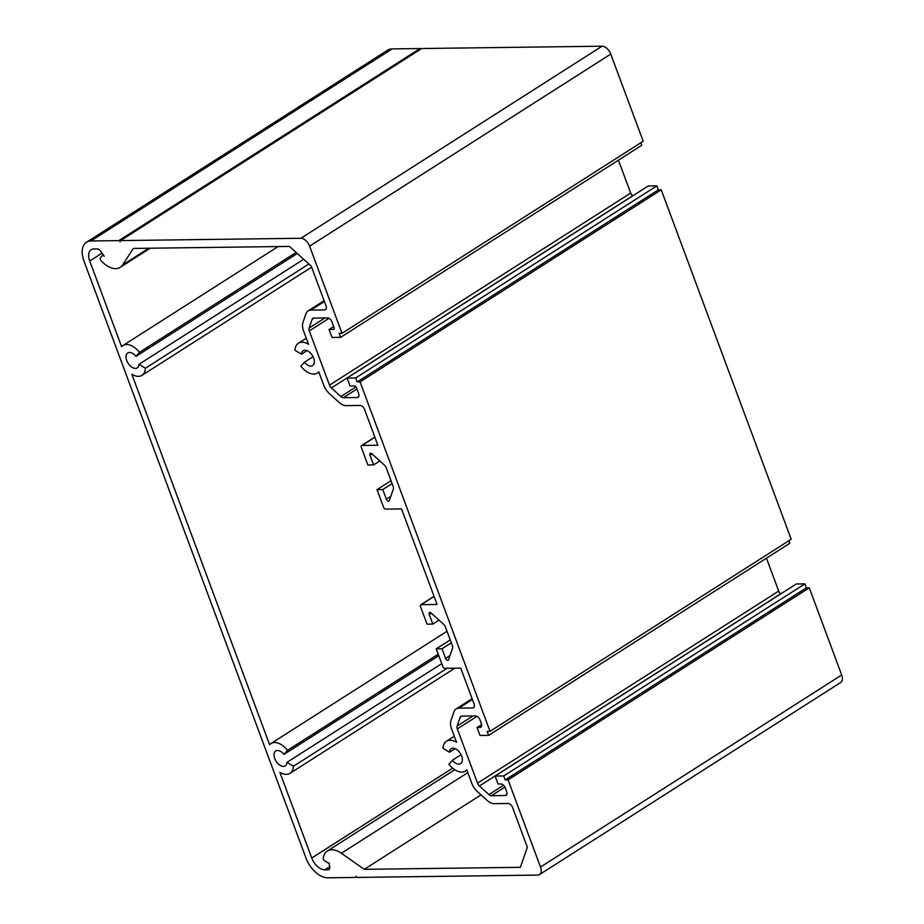 <?xml version="1.0" encoding="UTF-8"?>
<svg xmlns="http://www.w3.org/2000/svg" width="924" height="924" viewBox="0 0 924 924"><rect width="100%" height="100%" fill="white"/><g stroke="black" fill="none" stroke-linecap="round" stroke-linejoin="round"><path stroke-width="1.39" d="M329.025 329.487L331.993 337.456L340.621 337.341L339.131 333.356L342.007 333.321L309.598 246.154A8.836 5.209 -122.5 0 0 300.889 238.277L120.57 240.598A1.328 0.785 -122.5 0 0 120.143 241.799A1.328 0.785 -122.5 0 0 118.838 240.621L90.945 240.979A22.095 13.017 -122.5 0 0 86.463 242.25A22.095 13.017 -122.5 0 0 83.969 261.065L305.994 858.084A22.095 13.017 -122.5 0 0 327.777 877.8L355.671 877.442A1.328 0.785 -122.5 0 0 356.087 876.241A1.328 0.785 -122.5 0 0 357.403 877.419L537.71 875.097A8.836 5.209 -122.5 0 0 539.512 874.589A8.836 5.209 -122.5 0 0 540.505 867.059L508.084 779.891L505.209 779.925L503.73 775.952L495.102 776.056L498.071 784.026L500.947 783.979A4.424 2.599 57.5 0 1 505.301 787.929L506.629 791.51A4.424 2.599 57.5 0 1 506.133 795.275A4.424 2.599 57.5 0 1 505.232 795.529L491.383 795.703A4.424 2.599 57.5 0 1 488.912 794.571L479.406 785.966A4.424 2.599 57.5 0 1 477.523 783.159L457.334 728.886A4.424 2.599 57.5 0 1 457.126 726.056L460.175 717.29A4.424 2.599 57.5 0 1 460.88 716.354A4.424 2.599 57.5 0 1 461.781 716.1L475.629 715.927A4.424 2.599 57.5 0 1 479.983 719.865L481.323 723.446A4.424 2.599 57.5 0 1 480.815 727.211A4.424 2.599 57.5 0 1 479.926 727.465L477.05 727.5L480.006 735.469L488.634 735.354L487.156 731.369L490.032 731.334L791.198 539.258L661.238 189.813L658.362 189.847L656.883 185.863L648.255 185.978L347.089 378.055L350.046 386.013L354.366 385.955A2.206 1.305 57.5 0 1 356.537 387.93L358.616 393.497A4.424 2.599 57.5 0 1 358.108 397.262A4.424 2.599 57.5 0 1 357.218 397.516L343.358 397.69A4.424 2.599 57.5 0 1 340.898 396.558L331.393 387.953A4.424 2.599 57.5 0 1 329.498 385.146L309.309 330.873A4.424 2.599 57.5 0 1 309.113 328.043L312.15 319.288A4.424 2.599 57.5 0 1 312.855 318.341A4.424 2.599 57.5 0 1 313.756 318.087L327.616 317.914A4.424 2.599 57.5 0 1 331.97 321.852L334.038 327.431A2.206 1.305 57.5 0 1 333.795 329.314A2.206 1.305 57.5 0 1 333.345 329.441L329.025 329.487L333.703 326.507M490.032 731.334L360.071 381.878L661.238 189.813M360.071 381.878L357.195 381.924L658.362 189.847M357.195 381.924L355.717 377.939L656.883 185.863M355.717 377.939L347.089 378.055M632.628 195.946L632.559 195.876A4.424 2.599 57.5 0 1 630.665 193.07L618.433 160.164M340.621 337.341L641.787 145.264L640.852 142.735M342.007 333.321L643.185 141.256L610.764 54.089A8.836 5.209 -122.5 0 0 602.055 46.2L421.737 48.522A1.328 0.785 -122.5 0 0 421.286 48.81M420.859 48.995A1.328 0.785 -122.5 0 0 420.016 48.545L392.123 48.903A22.095 13.017 -122.5 0 0 387.641 50.173L86.463 242.25M539.512 874.589L840.678 682.513A8.836 5.209 -122.5 0 0 841.683 674.982L809.262 587.826L806.386 587.86L804.908 583.876L796.28 583.991L495.102 776.056M508.084 779.891L809.262 587.826M505.209 779.925L806.386 587.86M503.73 775.952L804.908 583.876M780.653 593.959L780.584 593.889A4.424 2.599 57.5 0 1 778.689 591.083L766.446 558.177M477.05 727.5L481.623 724.589M488.634 735.354L789.812 543.277L788.865 540.748M449.457 752.251A8.836 5.209 57.5 0 1 451.166 748.717A8.836 5.209 57.5 0 1 460.314 753.372A8.836 5.209 57.5 0 1 460.672 763.628A8.836 5.209 57.5 0 1 452.425 760.221L448.925 764.264A17.683 10.407 -122.5 0 0 465.43 771.078A17.683 10.407 -122.5 0 0 466.805 769.888L471.771 783.229A13.259 7.808 -122.5 0 0 477.431 791.649L486.936 800.242A13.259 7.808 -122.5 0 0 494.34 803.661L508.2 803.487A4.424 2.599 57.5 0 1 512.554 807.426L527.35 847.227L520.374 867.313L364.264 869.334L341.383 853.245A22.095 13.017 -122.5 0 0 327.315 851.027A22.095 13.017 -122.5 0 0 323.227 858.003A2.206 1.305 -122.5 0 0 324.751 860.902L328.008 862.877A2.206 1.305 -122.5 0 0 329.048 863.097L329.729 866.781A4.424 2.599 57.5 0 1 328.956 869.542A4.424 2.599 57.5 0 1 328.055 869.796L324.821 869.842A13.259 7.808 57.5 0 1 311.746 858.015L279.868 772.291A17.683 10.407 -122.5 0 0 289.997 773.342A17.683 10.407 -122.5 0 0 293.416 766.262L286.96 762.346A8.836 5.209 57.5 0 1 285.25 765.881A8.836 5.209 57.5 0 1 276.103 761.237A8.836 5.209 57.5 0 1 275.745 750.981A8.836 5.209 57.5 0 1 283.991 754.388L287.503 750.346A17.683 10.407 -122.5 0 0 270.986 743.531A17.683 10.407 -122.5 0 0 269.612 744.721L131.855 374.278A17.683 10.407 -122.5 0 0 141.984 375.329A17.683 10.407 -122.5 0 0 145.403 368.249L138.935 364.333A8.836 5.209 57.5 0 1 137.226 367.879A8.836 5.209 57.5 0 1 128.09 363.224A8.836 5.209 57.5 0 1 127.72 352.968A8.836 5.209 57.5 0 1 135.978 356.375L139.478 352.333A17.683 10.407 -122.5 0 0 122.973 345.518A17.683 10.407 -122.5 0 0 121.598 346.708L89.72 260.995A13.259 7.808 57.5 0 1 91.222 249.699A13.259 7.808 57.5 0 1 93.901 248.937L97.147 248.903A4.424 2.599 57.5 0 1 100.589 251.132L104.25 256.225A2.206 1.305 -122.5 0 0 102.391 255.613A2.206 1.305 -122.5 0 0 102.218 255.763L100.462 257.796A2.206 1.305 -122.5 0 0 101.097 260.707A22.095 13.017 -122.5 0 0 120.166 267.382A22.095 13.017 -122.5 0 0 122.592 264.945L133.356 248.429L289.466 246.419L311.249 266.135L326.045 305.936A4.424 2.599 57.5 0 1 325.548 309.702A4.424 2.599 57.5 0 1 324.647 309.956L310.799 310.129A13.259 7.808 -122.5 0 0 308.108 310.891A13.259 7.808 -122.5 0 0 305.994 313.71L302.945 322.476A13.259 7.808 -122.5 0 0 303.569 330.954L308.524 344.294A17.683 10.407 -122.5 0 0 298.394 343.254A17.683 10.407 -122.5 0 0 294.975 350.323L301.443 354.238A8.836 5.209 57.5 0 1 303.153 350.704A8.836 5.209 57.5 0 1 312.289 355.359A8.836 5.209 57.5 0 1 312.659 365.615A8.836 5.209 57.5 0 1 304.4 362.208L300.901 366.251A17.683 10.407 -122.5 0 0 317.406 373.065A17.683 10.407 -122.5 0 0 318.78 371.875L323.747 385.216A13.259 7.808 -122.5 0 0 329.418 393.636L338.923 402.24A13.259 7.808 -122.5 0 0 346.315 405.659L360.175 405.474A4.424 2.599 57.5 0 1 364.53 409.413L377.858 445.241L362.035 445.449A2.206 1.305 -122.5 0 0 361.584 445.576A2.206 1.305 -122.5 0 0 361.342 447.447L367.856 464.968L373.608 464.887L370.016 455.255A2.206 1.305 57.5 0 1 370.27 453.372A2.206 1.305 57.5 0 1 371.956 453.823L384.384 465.072A4.424 2.599 57.5 0 1 386.267 467.879L393.116 486.29A4.424 2.599 57.5 0 1 393.324 489.108L389.339 500.577A2.206 1.305 57.5 0 1 388.992 501.039A2.206 1.305 57.5 0 1 386.359 499.203L382.779 489.57L377.027 489.639L383.541 507.149A2.206 1.305 -122.5 0 0 385.724 509.124L401.536 508.916L437.064 604.446L421.24 604.643A2.206 1.305 -122.5 0 0 420.801 604.77A2.206 1.305 -122.5 0 0 420.547 606.652L427.061 624.174L432.813 624.093L429.233 614.46A2.206 1.305 57.5 0 1 429.475 612.577A2.206 1.305 57.5 0 1 431.162 613.028L443.589 624.278A4.424 2.599 57.5 0 1 445.483 627.084L452.321 645.495A4.424 2.599 57.5 0 1 452.529 648.313L448.544 659.782A2.206 1.305 57.5 0 1 448.198 660.244A2.206 1.305 57.5 0 1 445.576 658.408L441.984 648.775L436.232 648.844L442.746 666.354A2.206 1.305 -122.5 0 0 444.929 668.329L460.741 668.121L474.07 703.949A4.424 2.599 57.5 0 1 473.562 707.715A4.424 2.599 57.5 0 1 472.672 707.969L458.812 708.142A13.259 7.808 -122.5 0 0 456.121 708.904A13.259 7.808 -122.5 0 0 454.019 711.723L450.97 720.489A13.259 7.808 -122.5 0 0 451.582 728.955L456.548 742.307A17.683 10.407 -122.5 0 0 446.419 741.267A17.683 10.407 -122.5 0 0 443 748.336L449.457 752.251L455.093 748.659M452.425 760.221L461.064 754.7M364.264 869.334L481.011 794.883M293.416 766.262L447.02 668.306M286.96 762.346L441.741 663.64M283.991 754.388L438.773 655.682M287.503 750.346L438.23 654.215M145.403 368.249L308.882 263.998M138.935 364.333L303.673 259.274M135.978 356.375L297.285 253.499M139.478 352.333L296.119 252.437M301.443 354.238L307.08 350.646M304.4 362.208L313.051 356.687M373.608 464.887L379.81 460.937M382.779 489.57L392.123 483.61M377.027 489.639L391.048 480.699M432.813 624.093L439.016 620.131M441.984 648.775L451.328 642.815M436.232 648.844L450.254 639.905M357.218 397.516L358.72 396.558M343.358 397.69L356.953 389.027M340.898 396.558L355.983 386.937M331.393 387.953L632.559 195.876M329.498 385.146L630.665 193.07M309.309 330.873L329.025 318.306M309.113 328.043L324.948 317.948M312.15 319.288L314.033 318.087M333.345 329.441L334.095 328.956M309.598 246.154L610.764 54.089M300.889 238.277L602.055 46.2M120.57 240.598L421.737 48.522M118.838 240.621L420.016 48.545M90.945 240.979L392.123 48.903M540.505 867.059L841.683 674.982M505.232 795.529L506.745 794.571M491.383 795.703L504.908 787.075M488.912 794.571L503.534 785.238M479.406 785.966L780.584 593.889M477.523 783.159L778.689 591.083M457.334 728.886L477.05 716.319M457.126 726.056L472.973 715.961M460.175 717.29L462.046 716.1M479.926 727.465L481.427 726.507M472.672 707.969L474.174 707.01M458.812 708.142L472.407 699.48M341.383 853.245L467.821 772.614M328.055 869.796L329.568 868.837M324.821 869.842L329.718 866.712M311.746 858.015L452.668 768.133M89.72 260.995L102.033 253.141M122.592 264.945L148.81 248.233M324.647 309.956L326.16 308.997M310.799 310.129L324.382 301.467M362.035 445.449L374.878 437.248M370.016 455.255L372.083 453.938M386.359 499.203L390.806 496.373M421.24 604.643L434.095 596.454M429.233 614.46L431.3 613.143M445.576 658.408L450.011 655.578M120.293 240.679L421.471 48.602M355.936 877.361L356.548 876.968M456.121 708.904L472.118 698.706M446.419 741.267L454.296 736.243M465.43 771.078L466.897 770.142M327.315 851.027L454.804 769.715M289.997 773.342L454.851 668.202M270.986 743.531L447.031 631.254M141.984 375.329L311.619 267.14M122.973 345.518L278.124 246.569M102.391 255.613L103.361 254.989M120.166 267.382L150.231 248.21M308.108 310.891L324.093 300.693M298.394 343.254L306.271 338.23M317.406 373.065L318.872 372.129M361.584 445.576L374.832 437.121M420.801 604.77L434.037 596.327"/></g></svg>

